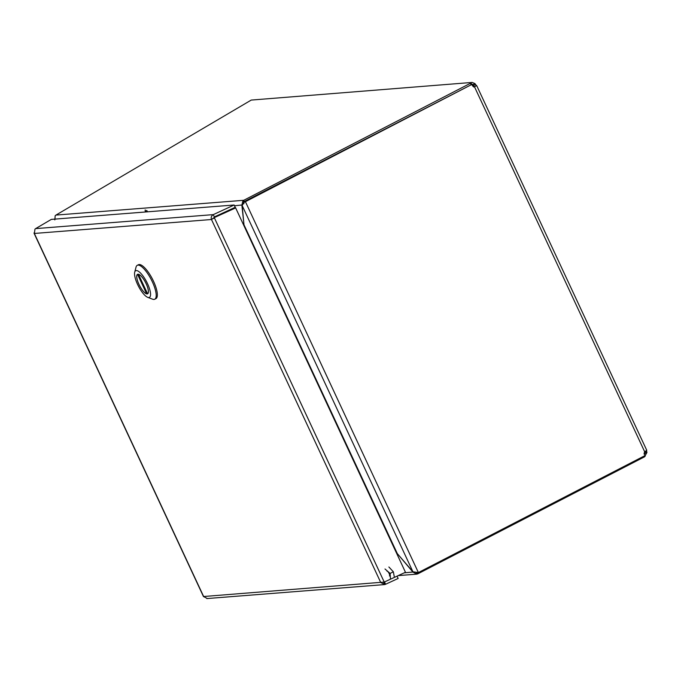 <?xml version="1.0" encoding="UTF-8"?>
<svg xmlns="http://www.w3.org/2000/svg" width="681" height="681" viewBox="0 0 681 681"><rect width="100%" height="100%" fill="white"/><g stroke="black" fill="none" stroke-linecap="round" stroke-linejoin="round"><path stroke-width="1.02" d="M474.257 86.564A2.426 0.749 62.7 0 1 473.406 85.576L475.576 84.461A2.426 0.749 -117.3 0 0 476.419 85.448L474.393 86.845M646.567 450.439A2.426 0.749 -117.3 0 0 646.686 451.409L644.524 452.533A2.426 0.749 62.7 0 1 644.456 452.286M472.146 82.427L251.238 100.073L472.146 82.427L474.929 83.567L472.044 85.074L473.406 85.576L472.512 85.644M644.362 452.542L644.064 453.972L646.95 452.465L646.686 451.409M644.711 451.861A2.426 2.281 -94.5 0 0 645.35 455.427L418.381 572.568L245.279 201.372L244.436 201.44L472.256 84.231A2.426 2.281 -94.5 0 0 474.555 86.947L644.711 451.861L646.584 450.362M475.576 84.461L474.929 83.567M474.555 86.947L476.419 85.448M646.95 452.465L644.549 456.755M470.971 84.521L470.409 83.303L243.721 200.299L244.36 201.678M251.238 100.073L55.953 215.085L55.187 215.698L54.838 219.912M244.47 202.18L472.256 84.231M244.436 201.44L244.104 202.478M417.376 572.704L417.887 573.802L644.575 456.806L644.209 456.023M470.384 83.278L470.971 82.776L471.669 84.274M644.856 455.683L645.137 456.279M243.943 224.338L241.866 205.185L242.87 200.921L243.721 200.299L55.953 215.085M243.713 202.989L242.147 205.517L412.941 571.785L418.381 572.568M417.887 573.802L416.636 574.16M416.227 572.747L416.9 574.126L412.975 572.142L397.525 553.849M234.511 205.764L242.334 204.947M412.941 571.785L397.304 553.593L243.985 224.798L242.147 205.517M413.231 572.006L404.25 572.823M243.985 224.798L244.47 226.671M396.129 551.899L397.304 553.593M394.256 576.611L393.337 571.785L388.877 566.984M384.995 568.984L390.119 573.445L390.426 578.578M389.464 575.998A2.698 0.834 -117.3 0 0 388.97 573.215A2.698 0.834 -117.3 0 0 386.987 571.197M384.493 581.94L385.625 584.247L384.799 584.536L380.773 582.578L211.476 219.512L214.285 217.435L235.515 207.628L405.459 572.27L384.229 582.068L214.336 217.75L211.476 219.512C210.804 217.426 211.408 215.8 213.272 214.626L214.345 216.933L235.226 207.296L234.145 204.998L213.272 214.626L35.65 228.612L34.995 229.088L34.348 233.455L34.093 232.842M214.285 217.435L213.638 218.397L214.345 216.933M384.552 581.94L397.023 576.169M383.497 582.264L384.799 584.536L384.322 584.604M203.679 596.599L207.254 598.514M211.476 219.512L34.348 233.455L203.645 596.522L384.229 582.068M235.515 207.628L405.459 572.27M235.575 207.952L214.311 217.597L213.638 218.397M385.625 584.247L398.147 578.467L397.074 576.16M35.65 228.612L51.313 219.393L234.145 204.998M147.615 211.808L146.73 210.446L145.768 211.289L145.138 210.574L145.53 211.97L145.181 210.744M145.189 209.91L145.138 210.574M147.156 293.928A10.964 3.388 62.7 0 1 139.23 284.981A10.964 3.388 62.7 0 1 137.528 274.315A10.964 3.388 62.7 0 1 145.572 282.504A10.964 3.388 62.7 0 1 147.59 293.809A10.964 3.388 62.7 0 1 147.156 293.928M148.841 297.537A14.982 4.631 62.7 0 1 147.717 297.342A14.982 4.631 62.7 0 1 138.439 286.182A14.982 4.631 62.7 0 1 134.719 272.153A14.982 4.631 62.7 0 1 145.964 280.606A14.982 4.631 62.7 0 1 148.841 297.537M147.717 297.342L152.587 299.189A19.077 5.891 -117.3 0 0 154.008 299.436A19.077 5.891 -117.3 0 0 154.757 299.223A19.077 5.891 -117.3 0 0 152.331 281.781A19.077 5.891 -117.3 0 0 137.264 265.326A19.077 5.891 -117.3 0 0 136.038 267.131L134.719 272.153M154.757 299.223L155.915 298.636A19.077 5.891 -117.3 0 0 152.399 278.98A19.077 5.891 -117.3 0 0 138.413 264.739L137.264 265.326M138.549 274.264L138.473 274.298A10.896 3.371 62.7 0 1 146.16 283.756A10.896 3.371 62.7 0 1 147.556 293.749A10.896 3.371 62.7 0 1 147.547 293.749L138.473 274.298M147.394 293.434L146.645 293.826A10.896 3.371 62.7 0 1 138.958 284.36A10.896 3.371 62.7 0 1 137.562 274.375A10.896 3.371 62.7 0 1 137.571 274.366L146.645 293.826M646.746 450.277L476.709 85.636L473.704 87.006M242.87 200.921L243.96 203.645L242.972 200.818M417.036 574.1L416.355 572.747M390.119 573.445L393.337 571.785M145.955 211.936L145.768 211.289L146.177 211.919M416.593 574.16L398.223 575.607M206.82 598.573L384.271 584.604M34.05 233.242L203.5 596.633"/></g></svg>
